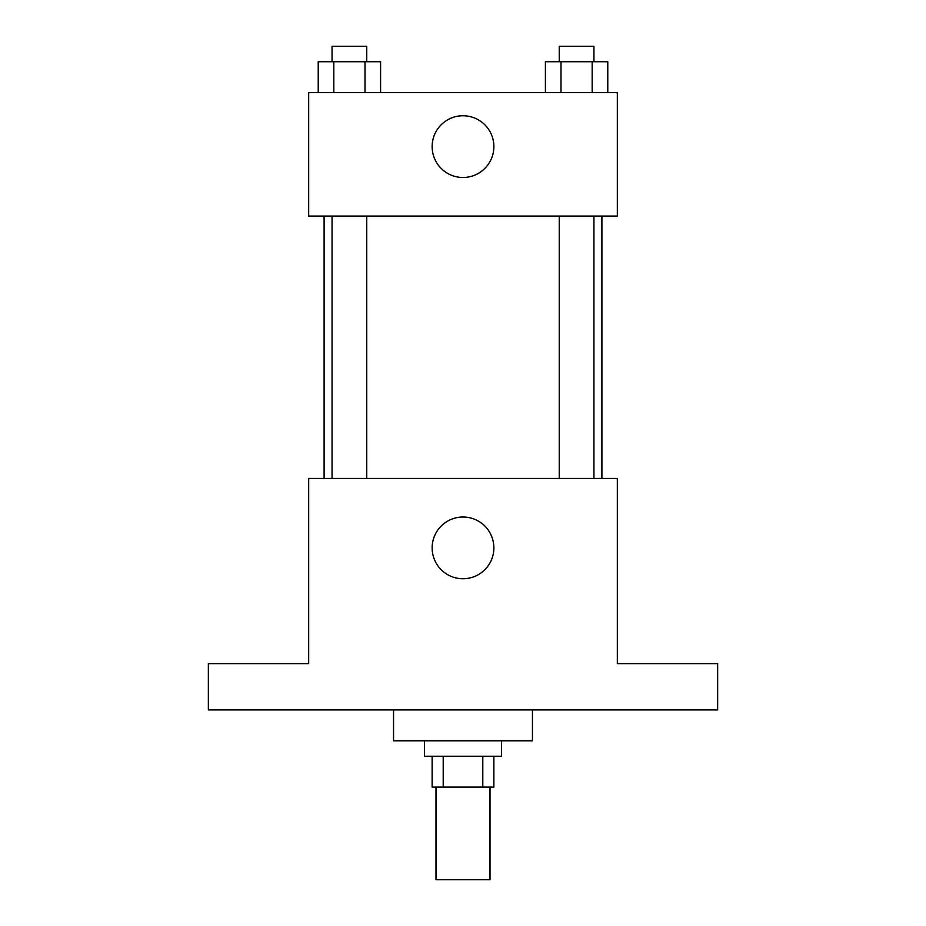 <?xml version="1.0" encoding="UTF-8"?>
<svg xmlns="http://www.w3.org/2000/svg" width="926" height="926" viewBox="0 0 926 926"><rect width="100%" height="100%" fill="white"/><g stroke="black" fill="none" stroke-linecap="round" stroke-linejoin="round"><path stroke-width="1.39" d="M435.996 787.1L435.996 879.7L490.004 879.7L490.004 787.1M482.793 756.229L482.793 787.1L432.129 787.1L432.129 756.229M482.793 787.1L493.871 787.1L493.871 756.229M501.579 740.8L501.579 756.229L424.421 756.229L424.421 740.8M443.207 756.229L443.207 787.1M393.55 709.929L393.55 740.8L532.45 740.8L532.45 709.929M717.65 709.929L208.35 709.929L208.35 663.629L308.671 663.629L308.671 478.429L617.329 478.429L617.329 663.629L717.65 663.629L717.65 709.929M493.871 547.879A30.871 30.871 0 0 1 447.571 574.618A30.871 30.871 0 0 1 447.571 521.153A30.871 30.871 0 0 1 493.871 547.879M601.9 216.071L601.9 478.429M559.246 478.429L559.246 216.071M366.754 216.071L366.754 478.429M617.329 216.071L308.671 216.071L308.671 92.6L617.329 92.6L617.329 216.071M493.871 146.621A30.871 30.871 0 0 1 447.571 173.347A30.871 30.871 0 0 1 447.571 119.882A30.871 30.871 0 0 1 493.871 146.621M607.78 92.6L607.78 61.729L545.402 61.729L545.402 92.6M592.177 61.729L592.177 92.6M560.994 61.729L560.994 92.6M559.246 61.729L559.246 46.3L593.936 46.3L593.936 61.729M380.598 92.6L380.598 61.729L318.22 61.729L318.22 92.6M365.006 61.729L365.006 92.6M333.823 61.729L333.823 92.6M332.064 61.729L332.064 46.3L366.754 46.3L366.754 61.729M324.1 216.071L324.1 478.429M593.936 478.429L593.936 216.071M332.064 216.071L332.064 478.429"/></g></svg>
